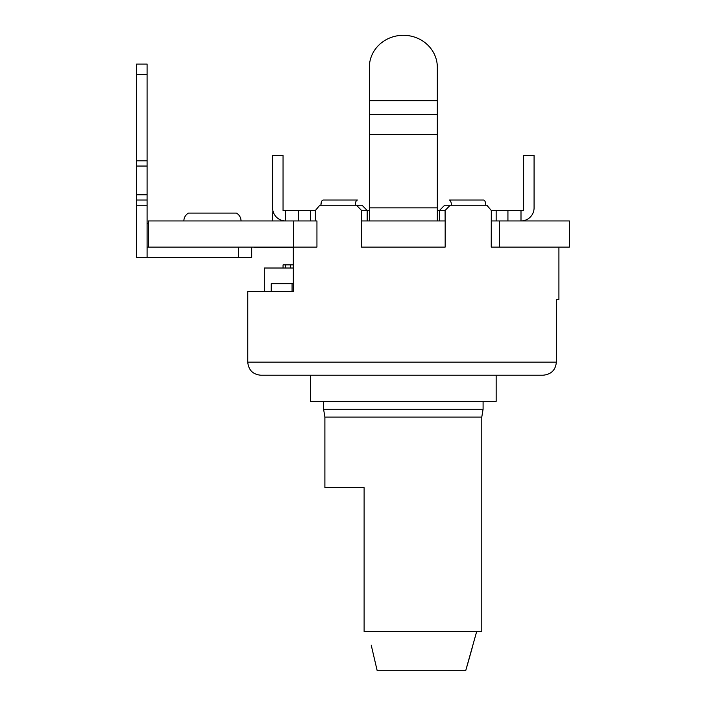 <?xml version="1.0" encoding="UTF-8"?>
<svg xmlns="http://www.w3.org/2000/svg" width="706" height="706" viewBox="0 0 706 706"><rect width="100%" height="100%" fill="white"/><g stroke="black" fill="none" stroke-linecap="round" stroke-linejoin="round"><path stroke-width="1.06" d="M310.508 375.221L310.508 401.37L496.159 401.37L496.159 375.221L543.046 375.221C551.183 374.409 555.613 370.05 556.354 362.152L556.354 299.397L558.914 299.397L558.914 247.1M293.325 247.1L293.325 291.552L247.753 291.552L247.753 362.152C248.53 370.094 252.889 374.454 260.832 375.221L543.046 375.221M292.072 291.552L292.072 283.706M293.511 247.1L316.941 247.1L316.941 220.952L293.511 220.952L293.511 247.1L147.086 247.1L147.086 257.558L136.62 257.558L136.62 200.036L147.086 200.036L147.086 166.042L136.62 166.042L136.62 64.061L147.086 64.061L147.086 74.518L136.62 74.518M251.68 247.365L251.68 257.558L147.086 257.558M254.292 247.1L249.5 247.1M254.292 247.365L293.325 247.365M283.053 268.015L283.053 264.882L293.325 264.882M293.325 268.015L264.326 268.015L264.326 291.552M290.413 264.882L290.413 268.015M285.665 268.015L285.665 264.882L285.665 268.015M136.62 200.036L136.62 166.042M147.086 247.1L147.086 200.036M147.086 166.042L147.086 160.809L136.62 160.809M147.086 160.809L147.086 74.518M148.392 223.564L147.086 223.564M293.511 220.952L148.392 220.952L148.392 247.1M315.37 220.952L315.37 210.494L283.053 210.494L283.053 155.585L272.595 155.585L272.595 207.882L272.595 155.585M315.37 210.494L319.774 205.261L320.895 205.261L321.256 202.41M521.002 210.494L523.614 210.494L523.614 155.585L534.08 155.585L534.08 207.882A13.07 13.07 0 0 1 521.002 220.952L507.932 220.952L507.932 210.494L521.002 210.494L521.002 220.952L569.38 220.952L569.38 247.1L499.53 247.1L499.53 220.952M496.159 210.494L491.305 210.494L491.279 220.952L496.159 220.952L496.159 210.494L507.932 210.494M437.332 210.494L439.485 210.494L439.485 220.952M367.191 220.952L367.191 210.494L369.344 210.494M272.595 220.952L272.86 210.494M285.665 210.494L285.665 220.952A13.07 13.07 0 0 1 272.595 207.882M310.508 220.952L310.508 210.494M361.578 210.494L367.191 210.494L362.09 205.261L356.512 205.261L361.578 210.494L361.498 247.1L445.168 247.1L445.168 220.952L361.498 220.952M356.512 205.261L355.259 205.261C355.383 202.093 356.124 200.345 357.483 200.036L323.119 200.036C321.76 200.345 321.018 202.093 320.895 205.261L355.259 205.261M444.586 205.261L439.485 210.494L445.089 210.494L450.163 205.261L444.586 205.261M437.332 220.952L437.332 67.308A33.994 32.008 180 0 0 403.338 35.3A33.994 32.008 180 0 0 369.344 67.308L369.344 220.952M437.332 134.661L369.344 134.661M485.693 203.796L485.781 205.261C485.649 202.093 484.907 200.345 483.548 200.036L449.36 200.036M449.192 200.036C450.543 200.345 451.293 202.093 451.416 205.261L450.163 205.261M451.416 205.261L486.893 205.261L491.305 210.494M491.279 220.952L491.235 247.1L499.53 247.1M496.159 220.952L507.932 220.952M534.08 207.882L534.08 155.585M483.548 200.036L466.534 200.036M437.332 70.829L437.332 67.308M369.344 67.308L369.344 70.829M323.048 200.036L340.133 200.036M445.133 220.952L445.089 210.494M293.325 283.706L271.245 283.706L271.245 291.552M188.493 213.106L236.422 213.106L188.493 213.106A8.975 8.975 0 0 0 183.869 220.952M236.422 213.106A8.975 8.975 0 0 1 241.037 220.952M211.747 213.106L234.683 213.106M323.586 401.37L323.586 409.215L483.089 409.215L483.089 401.37M483.089 409.215L481.783 417.061L324.892 417.061L323.586 409.215M324.892 417.061L324.892 487.661L364.111 487.661L364.111 631.482L481.783 631.482L481.783 417.061M442.768 631.482L398.016 631.482M441.779 631.482L398.484 631.482M371.224 645.143L377.189 670.7L465.704 670.691L476.7 631.473M377.189 670.7L400.743 670.7M472.773 645.796L468.519 660.931M468.378 661.407L465.695 670.7M247.753 362.152L556.354 362.152M238.602 257.558L238.602 247.1M147.086 205.261L136.62 205.261M136.62 194.803L147.086 194.803M298.744 210.494L298.744 220.952M369.344 207.882L437.332 207.882M369.344 100.72L437.332 100.72M437.332 114.363L369.344 114.363"/></g></svg>
